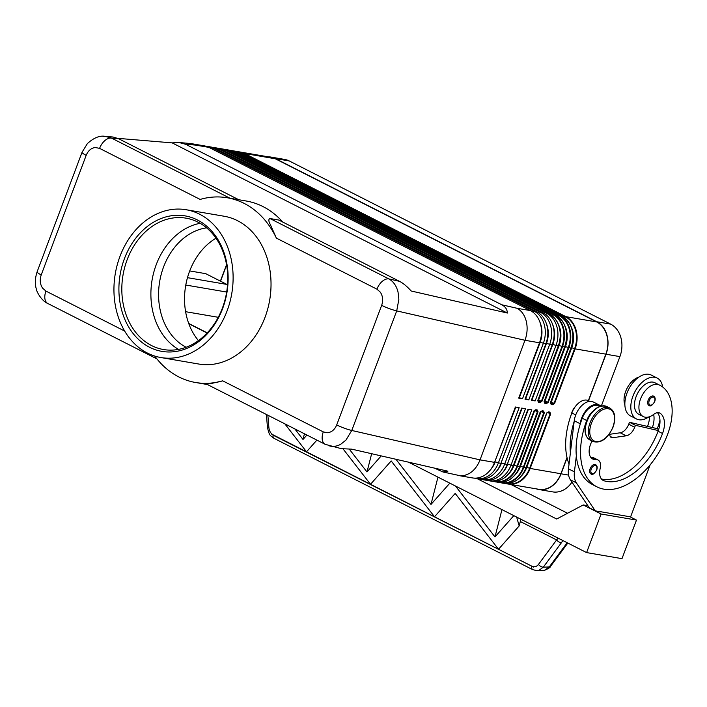 <?xml version="1.0" encoding="UTF-8"?>
<svg xmlns="http://www.w3.org/2000/svg" width="707" height="707" viewBox="0 0 707 707"><rect width="100%" height="100%" fill="white"/><g stroke="black" fill="none" stroke-linecap="round" stroke-linejoin="round"><path stroke-width="1.06" d="M186.127 347.261A62.481 49.234 99.7 0 1 163.591 266.919A62.481 49.234 99.7 0 1 206.594 227.84M539.644 401.523L541.951 401.293L562.472 346.713A24.992 19.69 -80.3 0 0 553.307 314.509L231.852 151.307A0.831 0.495 116.9 0 0 231.41 151.475L552.865 314.668A24.745 19.504 99.7 0 1 561.941 346.563L541.421 401.143L538.593 400.144L538.363 401.072L539.644 401.523L538.292 401.284A0.831 0.654 99.7 0 1 538.593 402.363L539.945 402.592A0.831 0.654 -80.3 0 0 539.644 401.523M549.268 313.873A0.831 0.495 116.9 0 0 549.1 313.784A24.992 19.69 99.7 0 1 558.256 345.997L537.744 400.577L538.186 401.037A0.831 0.813 -22.6 0 1 537.868 400.834M545.963 402.601L548.27 402.38L568.79 347.8A24.992 19.69 -80.3 0 0 559.626 315.587A0.831 0.495 116.9 0 0 559.184 315.755A24.745 19.504 99.7 0 1 568.26 347.65L547.739 402.23L544.911 401.231L544.682 402.15L545.963 402.601L544.611 402.371A0.831 0.654 99.7 0 1 544.911 403.441L546.264 403.679A0.831 0.654 -80.3 0 0 545.963 402.601M234.123 151.749A0.831 0.495 116.9 0 0 233.964 151.669L555.419 314.862A24.992 19.69 99.7 0 1 564.575 347.075L544.063 401.656L544.505 402.124A0.831 0.813 -22.6 0 1 544.187 401.921M552.282 403.688L554.597 403.458L575.109 348.878L574.579 348.728L554.058 403.308L551.23 402.31L551 403.237L552.282 403.688L550.93 403.45A0.831 0.654 99.7 0 1 551.23 404.528L552.582 404.757A0.831 0.654 -80.3 0 0 552.282 403.688M561.906 316.038A0.831 0.495 116.9 0 0 561.738 315.949A24.992 19.69 99.7 0 1 570.894 348.162L550.382 402.743L550.824 403.202A0.831 0.813 -22.6 0 1 550.506 402.999M535.261 410.219L536.304 410.396A0.831 0.654 -80.3 0 0 537.187 409.927L535.835 409.698A0.831 0.654 99.7 0 1 535.102 410.21L535.102 410.21A0.831 0.654 99.7 0 1 534.952 410.166M502.315 479.072A24.745 19.504 -80.3 0 0 513.485 465.577L533.997 410.997L535.102 410.21L536.454 410.449A0.831 0.654 -80.3 0 0 536.454 410.449L536.48 410.449M534.386 410.467L537.506 411.562L536.516 410.458M534.404 410.413L513.317 465.568L510.993 465.171A24.992 19.69 99.7 0 1 488.917 480.742A24.992 19.69 99.7 0 1 487.035 480.3M541.58 411.297L542.623 411.474A0.831 0.654 -80.3 0 0 543.506 411.006L542.154 410.776A0.831 0.654 99.7 0 1 541.421 411.297L541.421 411.297A0.831 0.654 99.7 0 1 541.27 411.244M540.722 411.492L540.334 412.048L541.421 411.297L542.773 411.527A0.831 0.654 -80.3 0 0 542.773 411.527L542.799 411.536M540.705 411.554L543.824 412.649L542.843 411.545M547.448 412.402L550.143 413.728L549.118 412.614M547.041 412.579L525.955 467.734A24.992 19.69 99.7 0 1 503.87 483.305L501.758 482.943A24.992 19.69 -80.3 0 0 523.843 467.38L544.355 412.8L543.506 411.006M547.898 412.384L548.941 412.561A0.831 0.654 -80.3 0 0 549.825 412.093L548.473 411.863A0.831 0.654 99.7 0 1 547.739 412.375L547.739 412.375A0.831 0.654 99.7 0 1 547.589 412.331M514.952 481.237A24.745 19.504 -80.3 0 0 526.123 467.742L546.635 413.162L547.739 412.375L549.092 412.614A0.831 0.654 -80.3 0 0 549.092 412.614L549.162 412.632M329.762 446.011L329.948 446.055C333.571 446.842 337.177 446.241 340.774 444.243L345.944 440.09L351.768 430.466L396.715 310.886L524.983 340.288C527.289 333.898 527.731 327.58 526.291 321.332C524.691 315.181 521.642 310.833 517.144 308.305L501.811 304.788C505.408 306.661 507.246 309.41 507.326 313.033L411.182 291.001C407.082 286.45 403.202 283.242 399.552 281.351L278.788 220.045L269.941 218.525C268.368 219.214 268.51 221.229 270.348 224.57L276.384 238.126A93.722 73.855 -80.3 0 0 244.065 203.342A93.722 73.855 -80.3 0 0 227.274 197.766A93.722 73.855 -80.3 0 0 200.143 199.427L99.59 148.373A12.496 7.477 -63.1 0 1 104.883 140.569A12.496 7.477 -63.1 0 1 111.52 138.104L105.308 136.371L102.886 136.327M381.656 305.353A12.496 1.821 -159.4 0 0 389.168 308.57A12.496 1.821 -159.4 0 0 396.715 310.886L398.863 299.3L398.023 291.929C396.415 285.778 393.366 281.43 388.868 278.903A12.496 7.477 116.9 0 0 382.231 281.368A12.496 7.477 116.9 0 0 376.937 289.172L380.357 292.194C382.858 296.092 383.291 300.484 381.656 305.353L336.709 424.925C334.747 429.635 331.68 432.242 327.518 432.755L323.293 431.897L222.732 380.843L210.553 383.662C207.319 383.892 206.338 384.131 207.593 384.387M325.459 444.456A12.496 7.477 -63.1 0 1 325.247 444.35A12.496 7.477 -63.1 0 1 325.22 444.341A12.496 7.477 -63.1 0 1 322.436 440.461A12.496 7.477 -63.1 0 1 323.293 431.897M124.653 331.053L45.946 291.098A12.496 7.477 116.9 0 0 45.089 299.662A12.496 7.477 116.9 0 0 47.873 303.533A12.496 7.477 116.9 0 0 47.899 303.55C41.165 300.687 36.517 291.311 36.402 289.251C34.767 284.081 35.005 278.275 37.117 271.833A12.496 1.821 -159.4 0 0 37.259 272.31A12.496 1.821 -159.4 0 0 41.227 274.917L86.174 155.346C88.136 150.635 91.194 148.028 95.357 147.516L99.59 148.373M282.747 222.051A93.722 73.855 -80.3 0 0 263.022 206.594A93.722 73.855 -80.3 0 0 246.23 201.009L227.274 197.766M154.736 356.054A93.722 73.855 -80.3 0 0 178.818 376.928A93.722 73.855 -80.3 0 0 195.609 382.505A93.722 73.855 -80.3 0 0 222.732 380.843M238.789 199.736L118.529 138.687L113.129 137.025L105.219 136.363M117.848 138.351L172.146 142.876L179.057 142.514L185.623 144.272L501.811 304.788M185.623 144.272L195.689 145.112L190.899 143.565L179.057 142.514M325.247 444.35L341.304 448.662L351.733 449.148L447.885 471.189L442.847 471.931L434.443 468.105M442.847 471.931L460.39 475.776L464.746 475.369L469.041 473.646C473.911 470.765 477.57 466.178 480.035 459.868L351.768 430.466A12.496 1.821 -159.4 0 1 344.221 428.142A12.496 1.821 -159.4 0 1 336.709 424.925M592.086 441.08A14.582 8.723 116.9 0 0 592.722 459.02A14.582 8.723 116.9 0 0 595.798 459.585A10.411 6.23 -63.1 0 1 597.989 459.983A10.411 6.23 -63.1 0 1 600.163 468.511A14.582 8.723 116.9 0 0 603.212 480.442A14.582 8.723 116.9 0 0 604.034 480.778A58.319 34.882 116.9 0 0 662.539 433.515A20.83 12.461 116.9 0 0 660.311 413.374A10.411 6.23 116.9 0 0 659.825 413.074A10.411 6.23 116.9 0 0 653.701 414.373A17.702 10.587 -63.1 0 1 643.67 416.759A17.702 10.587 -63.1 0 1 643.282 416.582A17.702 10.587 -63.1 0 1 641.7 396.318A17.702 10.587 -63.1 0 1 658.924 384.829A49.26 29.464 -63.1 0 1 660.002 385.333A49.26 29.464 -63.1 0 1 667.594 434.381A66.644 39.866 -63.1 0 1 596.982 486.876A66.644 39.866 -63.1 0 1 586.713 420.515A15.616 9.341 -63.1 0 1 592.616 411.412M596.982 486.876L592.519 484.604A66.644 39.866 -63.1 0 1 576.338 455.9A66.644 39.866 -63.1 0 1 580.129 424.474A66.644 39.866 -63.1 0 1 582.25 418.252A15.616 9.341 -63.1 0 1 590.106 407.524A15.616 9.341 -63.1 0 1 598.802 405.951L599.722 406.419M571.336 414.311A10.411 6.23 -63.1 0 1 572.016 411.995A10.411 6.23 -63.1 0 1 575.418 406.463M569.038 464.11A66.644 39.866 -63.1 0 1 571.83 412.959A15.616 9.341 -63.1 0 1 579.687 402.239A15.616 9.341 -63.1 0 1 588.383 400.657L589.753 401.355M648.761 416.953A22.907 13.707 -63.1 0 1 638.863 419.746A22.907 13.707 -63.1 0 1 636.459 418.951A22.907 13.707 -63.1 0 1 633.719 394.214A22.907 13.707 -63.1 0 1 654.806 377.308A22.907 13.707 -63.1 0 1 657.201 378.095A22.907 13.707 -63.1 0 1 662.653 386.985M657.201 378.095L651.253 375.072A22.907 13.707 116.9 0 0 648.858 374.286A22.907 13.707 116.9 0 0 627.763 391.192A22.907 13.707 116.9 0 0 630.511 415.928L636.459 418.951M653.109 395.973A5.205 3.111 -63.1 0 1 653.657 396.15C655.248 397.228 655.61 399.031 654.735 401.541C652.216 405.518 650.29 406.817 648.938 405.438A5.205 3.111 -63.1 0 1 648.142 400.25A5.205 3.111 -63.1 0 1 653.109 395.973M595.091 464.446A5.205 3.111 -63.1 0 1 595.63 464.623C597.221 465.71 597.583 467.504 596.708 470.014C594.189 473.999 592.263 475.29 590.919 473.911A5.205 3.111 -63.1 0 1 590.115 468.732A5.205 3.111 -63.1 0 1 595.091 464.446M267.502 427.682L268.89 427.585L267.865 415.221M537.117 570.699L538.805 570.452L543.285 567.191A4.162 2.103 -143.5 0 1 540.749 566.404A4.162 2.103 -143.5 0 1 538.46 564.433C536.648 566.678 534.501 567.297 532.035 566.28L273.096 435.176A4.162 2.492 116.9 0 0 273.273 437.536A4.162 2.492 116.9 0 0 274.024 438.34L532.725 569.674A4.162 2.492 -63.1 0 1 531.973 568.87A4.162 2.492 -63.1 0 1 531.805 566.519M567.191 542.737L549.251 566.952L544.77 570.213L543.25 570.452L544.664 570.275C548.614 568.534 550.559 567.253 550.514 566.422A4.162 2.103 -143.5 0 1 550.506 566.431A4.162 2.103 -143.5 0 1 549.251 566.952L543.285 567.191L561.438 542.693A4.162 2.103 -143.5 0 1 558.901 541.907A4.162 2.103 -143.5 0 1 556.612 539.936L538.46 564.433M558.132 538.142L556.612 539.936L520.308 521.51M198.446 340.606A62.481 49.234 99.7 0 1 215.997 238.215M199.621 214.203A74.977 59.079 99.7 0 1 229.837 302.357A74.977 59.079 99.7 0 1 160.86 357.539A74.977 59.079 99.7 0 1 147.427 353.067A74.977 59.079 99.7 0 1 117.221 264.913A74.977 59.079 99.7 0 1 186.197 209.74A74.977 59.079 99.7 0 1 199.621 214.203M186.197 209.74L224.11 216.236A74.977 59.079 99.7 0 1 237.534 220.699A74.977 59.079 99.7 0 1 267.75 308.862A74.977 59.079 99.7 0 1 198.773 364.034L160.86 357.539M149.601 347.278A68.729 54.156 99.7 0 1 124.414 258.7A68.729 54.156 99.7 0 1 197.447 219.992A68.729 54.156 99.7 0 1 222.634 308.57A68.729 54.156 99.7 0 1 149.601 347.278M151.59 345.573A66.644 52.521 99.7 0 1 124.741 267.211A66.644 52.521 99.7 0 1 186.047 218.163A66.644 52.521 99.7 0 1 197.987 222.139A66.644 52.521 99.7 0 1 224.844 300.493A66.644 52.521 99.7 0 1 163.529 349.541A66.644 52.521 99.7 0 1 151.59 345.573M178.518 349.391A66.644 52.521 99.7 0 1 156.238 264.657A66.644 52.521 99.7 0 1 200.134 223.297M395.947 459.285L430.987 504.436L449.838 483.155L455.476 486.027L494.98 536.931L513.83 515.65L516.649 517.082L519.185 525.92L498.515 549.259L455.184 493.433L434.513 516.773L391.192 460.946L370.521 484.286L343.142 449.007M349.417 449.307L366.995 471.949L381.206 455.9M294.801 428.893L303.003 439.462L306.909 435.044M316.886 440.108L306.529 451.8L284.824 423.838M273.096 435.176L532.035 566.28M271.497 434.027L533.555 567.067M366.995 471.949L371.652 453.717M430.987 504.436L437.96 477.128M449.846 483.173L455.414 486.001M303.003 439.462L304.443 433.798M494.98 536.931L501.952 509.614M455.485 486.018L586.598 552.591L601.1 514.016L636.486 520.078L629.919 516.746M519.185 525.92L520.891 519.23M532.839 569.727A4.162 2.492 -63.1 0 1 532.733 569.674L537.285 570.69L543.25 570.452M477.358 478.763L556.683 519.026L583.24 504.948L601.1 514.016M408.452 462.148L449.838 483.155M636.486 520.078L621.983 558.654L586.598 552.591M567.571 513.255L510.967 484.516M583.24 504.948L587.897 505.752M599.589 511.55L630.6 516.87L650.166 464.817M600.199 511.859L595.214 510.799L576.355 482.846A20.83 12.461 -63.1 0 1 574.42 471.861L576.338 455.9M605.864 354.154L575.109 348.878A24.992 19.69 -80.3 0 0 565.945 316.674L244.489 153.472A24.992 19.69 -80.3 0 0 240.018 151.987L270.763 157.254A24.992 19.69 99.7 0 1 275.244 158.748L596.699 321.941A24.992 19.69 99.7 0 1 605.864 354.154L588.383 400.657M268.253 156.83A25.205 19.858 99.7 0 1 270.799 157.051A25.205 19.858 99.7 0 1 275.315 158.554L596.779 321.747A25.205 19.858 99.7 0 1 606.014 354.225L588.533 400.736M580.129 424.474L580.217 423.758A16.659 9.969 -63.1 0 1 587.667 408.673A16.659 9.969 -63.1 0 1 599.271 405.023L593.314 402A16.659 9.969 116.9 0 0 581.72 405.65A16.659 9.969 116.9 0 0 574.261 420.736L568.463 468.838A20.83 12.461 116.9 0 0 570.408 479.823L589.267 507.776L595.214 510.799M658.668 429.529L656.715 428.539L629.469 422.291L628.744 424.218A10.411 6.23 -63.1 0 1 620.225 432.79L609.54 434.31M609.434 433.912L609.902 435.636A6.248 3.738 116.9 0 0 611.272 437.492A6.248 3.738 116.9 0 0 612.783 437.713L626.172 435.812A10.411 6.23 116.9 0 0 634.7 427.24L635.425 425.314L629.469 422.291M635.425 425.314L658.323 430.563A20.83 12.461 116.9 0 0 657.483 412.685M599.271 405.023A16.659 9.969 -63.1 0 1 600.764 406.092M601.445 479.001A58.319 34.882 116.9 0 0 658.076 431.243A20.83 12.461 116.9 0 0 658.323 430.563M590.769 457.341A14.582 8.723 116.9 0 0 591.335 457.314A10.411 6.23 -63.1 0 1 593.527 457.721L597.989 459.983M570.39 452.878A66.644 39.866 -63.1 0 1 574.172 421.452M659.967 420.029A49.26 29.464 -63.1 0 1 657.28 428.822M652.375 427.541A20.83 12.461 116.9 0 0 653.657 414.408M643.282 416.582L638.819 414.311A17.702 10.587 -63.1 0 1 637.237 394.055A17.702 10.587 -63.1 0 1 654.461 382.558A49.26 29.464 -63.1 0 1 655.539 383.061L660.002 385.333M647.488 426.418A58.319 34.882 116.9 0 0 647.656 425.959A20.83 12.461 116.9 0 0 649.583 416.697M624.873 404.828A17.702 10.587 -63.1 0 1 626.976 388.443A17.702 10.587 -63.1 0 1 638.951 377.078M567.076 457.818L561.066 473.805A25.205 19.858 99.7 0 1 538.796 489.5A25.205 19.858 99.7 0 1 536.321 488.864M601.365 405.951L619.915 356.611A25.205 19.858 -80.3 0 0 610.68 324.133L289.216 160.94A25.205 19.858 -80.3 0 0 284.7 159.437L270.799 157.051M227.53 284.806A6.248 4.922 -80.3 0 0 226.912 284.426L205.702 273.662L189.715 270.922M218.251 317.293L185.596 311.69M188.813 323.735L207.08 333.006M207.222 332.856L188.707 323.452M206.294 146.331A24.992 19.69 99.7 0 1 208.212 146.535A24.992 19.69 99.7 0 1 212.683 148.028L534.147 311.221A24.992 19.69 99.7 0 1 543.303 343.434L522.5 398.783L518.708 398.129L539.512 342.78L524.983 340.288L480.035 459.868L494.564 462.36L515.368 407.011L519.159 407.656L498.355 463.005A24.992 19.69 99.7 0 1 476.279 478.577A24.992 19.69 99.7 0 1 474.397 478.135M507.326 313.033L172.146 142.876M218.931 148.497A24.992 19.69 99.7 0 1 220.849 148.7A24.992 19.69 99.7 0 1 225.321 150.193L546.785 313.387A24.992 19.69 99.7 0 1 555.941 345.599L535.137 400.949L531.346 400.295L552.149 344.945A24.992 19.69 -80.3 0 0 542.994 312.733L221.53 149.539A24.992 19.69 -80.3 0 0 217.058 148.055L214.53 147.622A24.992 19.69 99.7 0 1 219.002 149.106L540.466 312.3A24.992 19.69 99.7 0 1 549.622 344.512L528.818 399.862L525.027 399.216L545.831 343.867A24.992 19.69 -80.3 0 0 536.675 311.654L215.211 148.461A24.992 19.69 -80.3 0 0 210.739 146.968L208.212 146.535M476.279 478.577L478.807 479.01A24.992 19.69 -80.3 0 0 500.883 463.438L521.686 408.089L525.478 408.743L504.674 464.092A24.992 19.69 99.7 0 1 482.598 479.655A24.992 19.69 99.7 0 1 480.716 479.213M482.598 479.655L485.126 480.088A24.992 19.69 -80.3 0 0 507.202 464.526L528.005 409.176L531.797 409.821L510.993 465.171L507.838 464.057A22.606 17.816 99.7 0 1 502.695 472.47M567.005 457.517L560.916 473.734A24.992 19.69 99.7 0 1 538.831 489.297L508.077 484.03A24.992 19.69 -80.3 0 0 530.162 468.458L529.631 468.308A24.745 19.504 99.7 0 1 506.813 483.526M458.967 475.608L472.488 477.923A24.992 19.69 -80.3 0 0 494.564 462.36M550.541 403.229L571.079 348.136A24.745 19.504 -80.3 0 0 567.023 320.094M544.222 402.142L564.752 347.084M537.903 401.063L558.442 345.97A24.745 19.504 -80.3 0 0 554.385 317.929M539.512 342.78A24.992 19.69 -80.3 0 0 530.356 310.567L208.892 147.374A24.992 19.69 -80.3 0 0 204.42 145.889L190.899 143.565M518.929 397.537L522.5 398.783M212.613 147.41A24.992 19.69 99.7 0 1 214.53 147.622M525.248 398.615L528.818 399.862M531.567 399.702L535.137 400.949M226.558 264.692L220.39 281.112M220.54 281.192L226.62 265.01M538.796 489.5L552.697 491.886A25.205 19.858 -80.3 0 0 571.954 482.112M571.291 347.588L571.742 347.729A22.606 17.816 -80.3 0 0 571.185 326.837M564.964 346.51L565.423 346.651A22.606 17.816 -80.3 0 0 564.866 325.75M558.645 345.423L559.104 345.564A22.606 17.816 -80.3 0 0 558.548 324.672M552.37 344.353L552.786 344.486A22.606 17.816 -80.3 0 0 552.547 324.283M546.051 343.266L546.467 343.399A22.606 17.816 -80.3 0 0 546.228 323.205M539.733 342.188L540.148 342.312A22.606 17.816 -80.3 0 0 539.909 322.118M86.174 155.346A12.496 1.821 -159.4 0 1 82.206 152.73A12.496 1.821 -159.4 0 1 82.056 152.252L87.359 143.618C93.863 137.724 99.846 135.311 105.308 136.389M37.117 271.824L82.056 152.244A12.496 1.821 -159.4 0 1 82.083 152.191M531.982 399.835L552.786 344.486L558.442 345.988C562.666 331.442 559.582 320.713 549.189 313.811L227.734 150.618A0.831 0.495 116.9 0 0 227.645 150.591L549.1 313.784L546.785 313.387L545.618 314.394M538.142 400.003L538.593 400.144L559.104 345.564L564.76 347.066C568.985 332.52 565.9 321.8 555.508 314.898A0.831 0.495 -63.1 0 0 555.419 314.862L553.307 314.509A0.831 0.495 116.9 0 0 552.865 314.668L551.884 315.516M544.249 401.647L564.76 347.049A24.745 19.504 -80.3 0 0 560.704 319.016M232.338 150.953A24.745 19.504 99.7 0 1 237.729 152.553A0.831 0.495 -63.1 0 1 238.171 152.394A24.992 19.69 -80.3 0 0 233.699 150.9A24.992 19.69 -80.3 0 0 231.578 150.688L235.802 151.263A24.992 19.69 99.7 0 1 240.283 152.756L561.738 315.949L559.626 315.587L238.171 152.394L240.283 152.756A0.831 0.495 116.9 0 1 240.442 152.836M236.995 153.189L237.729 152.553L559.184 315.755L558.203 316.603M550.567 402.734L571.079 348.153L565.423 346.651L544.911 401.231L544.461 401.09M275.244 158.748L244.489 153.472A0.831 0.495 116.9 0 0 244.048 153.64L565.503 316.833A24.745 19.504 99.7 0 1 574.579 348.728L571.742 347.729L551.23 402.31L550.78 402.168M596.699 321.941L565.945 316.674A0.831 0.495 116.9 0 0 565.503 316.833L564.522 317.682M513.706 465.003L514.157 465.144L534.81 410.237M534.015 410.979L513.317 465.568A24.992 19.69 99.7 0 1 491.232 481.14L488.917 480.742M542.154 410.776L540.148 412.075L519.636 466.655L517.524 466.293L538.036 411.713L537.506 411.562L516.994 466.143A24.745 19.504 99.7 0 1 494.175 481.361M493.371 481.361A24.992 19.69 -80.3 0 0 495.439 481.856A24.992 19.69 -80.3 0 0 517.524 466.293L514.157 465.144A22.606 17.816 99.7 0 1 508.483 474.105M520.025 466.09L520.476 466.222L541.129 411.315M540.316 412.075L519.636 466.655A24.992 19.69 99.7 0 1 497.551 482.218L493.362 481.352M508.633 480.159A24.745 19.504 -80.3 0 0 519.804 466.655L540.148 412.075M544.355 412.8L543.824 412.649L523.313 467.23L525.955 467.734L546.652 413.153M560.916 473.734L530.162 468.458L550.673 413.878L550.143 413.728L529.631 468.308L526.795 467.309A22.606 17.816 99.7 0 1 521.121 476.271M399.552 281.351L388.868 278.903L269.941 218.525M229.943 198.216L111.52 138.104L118.529 138.687M587.049 421.328A18.744 11.215 -63.1 0 1 606.906 406.56C598.935 404.395 592.201 409.229 586.704 421.072C583.682 430.245 584.76 436.555 589.938 439.993A18.744 11.215 -63.1 0 1 587.049 421.328M609.885 408.072C615.072 411.509 616.142 417.819 613.119 426.993C607.631 438.835 600.897 443.669 592.917 441.504A18.744 11.215 -63.1 0 1 590.027 422.839A18.744 11.215 -63.1 0 1 609.885 408.072L606.906 406.56M591.406 423.325A17.702 10.587 -63.1 0 1 608.303 408.77A17.702 10.587 -63.1 0 1 612.889 427.001A17.702 10.587 -63.1 0 1 595.983 441.557A17.702 10.587 -63.1 0 1 591.406 423.325M582.25 418.252L586.713 420.515M571.83 412.959L575.728 414.938M653.418 397.042A4.375 2.616 116.9 0 0 649.238 400.639A4.375 2.616 116.9 0 0 650.369 405.146A4.375 2.616 116.9 0 0 654.549 401.549A4.375 2.616 116.9 0 0 653.418 397.042M595.391 465.524A4.375 2.616 116.9 0 0 591.22 469.121A4.375 2.616 116.9 0 0 592.351 473.619A4.375 2.616 116.9 0 0 596.522 470.022A4.375 2.616 116.9 0 0 595.391 465.524M273.008 434.778C270.648 433.338 269.27 430.943 268.89 427.585M561.438 542.693L562.86 540.537M574.42 471.861L568.463 468.838M580.217 423.758L574.261 420.736M576.355 482.846L570.408 479.823M634.7 427.24L628.744 424.218M626.172 435.812L620.225 432.79M612.783 437.713L610.203 436.405M647.656 425.959L649.459 426.869M591.335 457.314L595.798 459.585M602.461 479.982L604.034 480.778M658.076 431.243L662.539 433.515M659.295 412.853L660.311 413.374M654.461 382.558L658.924 384.829M568.578 475.095L561.066 473.805M619.915 356.611L606.014 354.225M226.912 284.426L187.479 277.665M226.664 292.044L185.782 285.036M45.946 291.098L42.526 288.076C40.025 284.17 39.592 279.786 41.227 274.917M276.384 238.126L376.937 289.172M548.473 411.863L546.467 413.162M550.673 413.878L549.825 412.093M506.009 483.526A24.992 19.69 -80.3 0 0 508.077 484.03L506 483.526M547.024 412.632L526.795 467.309L526.344 467.168M552.582 404.757L554.597 403.458M550.382 402.743L551.23 404.528M546.264 403.679L548.27 402.38M544.063 401.656L544.911 403.441M539.945 402.592L541.951 401.293M537.744 400.577L538.593 402.363M552.149 344.945L546.467 343.399L525.663 398.748M545.831 343.867L540.148 342.312L519.345 397.67M500.883 463.438L495.2 461.892A22.606 17.816 99.7 0 1 490.057 470.305M507.202 464.526L501.519 462.979A22.606 17.816 99.7 0 1 496.376 471.383M535.835 409.698L533.829 410.988M538.036 411.713L537.187 409.927M514.802 475.192A22.606 17.816 99.7 0 0 520.476 466.222L523.313 467.23A24.745 19.504 99.7 0 1 500.494 482.448M499.69 482.439A24.992 19.69 -80.3 0 0 501.758 482.943L499.681 482.439M494.794 461.759L515.801 407.082M501.113 462.846L522.12 408.169M507.432 463.933L528.438 409.247M238.657 152.032A24.745 19.504 99.7 0 1 244.048 153.64L243.314 154.276M240.018 151.987A24.992 19.69 -80.3 0 0 237.897 151.775L240.018 151.987M229.483 150.184L227.38 149.822A24.992 19.69 -80.3 0 0 225.259 149.601L227.38 149.822A24.992 19.69 -80.3 0 1 231.852 151.307L233.964 151.669A24.992 19.69 99.7 0 0 229.483 150.184L234.052 151.696L555.508 314.898A0.831 0.495 -63.1 0 1 555.587 314.96M226.019 149.866A24.745 19.504 99.7 0 1 231.41 151.475L230.676 152.111M227.804 150.671A0.831 0.495 116.9 0 0 227.734 150.618L223.165 149.097A24.992 19.69 99.7 0 1 227.645 150.591L225.321 150.193L224.393 150.989M211.755 148.824L212.683 148.028L215.211 148.461M532.981 312.229L534.147 311.221L536.675 311.654M218.074 149.911L219.002 149.106L221.53 149.539M539.3 313.307L540.466 312.3L542.994 312.733M530.356 310.567L517.144 308.305M208.892 147.374L195.689 145.112M289.216 160.94L275.315 158.554M610.68 324.133L596.779 321.747M537.93 400.56L558.442 345.988M206.762 384.201L325.22 444.341M47.873 303.533L156.927 358.9M207.407 384.528L195.609 382.505M266.389 414.47L267.476 427.682C269.791 436.59 269.862 435.035 274.024 438.331M567.827 543.056L550.506 566.431M592.917 441.504L589.938 439.993M526.132 467.725C521.227 479.001 513.803 484.198 503.87 483.305M519.813 466.647C514.908 477.923 507.485 483.111 497.551 482.218M513.494 465.559C508.589 476.836 501.166 482.024 491.232 481.14M571.079 348.153C575.304 333.607 572.219 322.878 561.826 315.976L240.371 152.783L235.802 151.263M223.165 149.097L220.849 148.7"/></g></svg>
